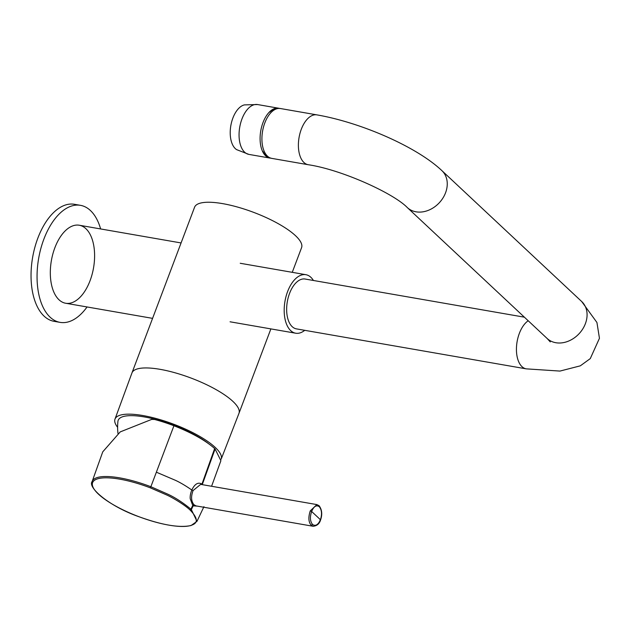 <?xml version="1.0" encoding="UTF-8"?>
<svg xmlns="http://www.w3.org/2000/svg" width="631" height="631" viewBox="0 0 631 631"><rect width="100%" height="100%" fill="white"/><g stroke="black" fill="none" stroke-linecap="round" stroke-linejoin="round"><path stroke-width="0.95" d="M279.399 108.398A25.295 13.669 99.9 0 0 278.579 108.209A25.295 13.669 99.9 0 0 262.993 122.603A25.295 13.669 99.9 0 0 269.902 158.058A25.295 13.669 99.9 0 0 270.746 158.152M278.579 108.209L257.551 104.549A25.295 13.669 99.9 0 0 257.535 104.549L244.394 104.896A23.276 12.573 99.9 0 0 232.886 118.052A23.276 12.573 99.9 0 0 236.609 149.626L248.866 154.39A25.295 13.669 99.9 0 0 248.874 154.398L269.902 158.058M189.915 509.895C185.553 505.581 174.03 498.34 166.947 495.075L150.43 487.881A55.228 15.515 -159.3 0 0 93.751 480.909A55.228 15.515 -159.3 0 0 126.389 511.465A55.228 15.515 -159.3 0 0 190.649 525.536A1.096 0.986 74.1 0 0 191.083 525.52L196.975 521.356L191.351 509.58L190.349 510.298L189.915 509.895L190.909 509.162C182.793 502.489 175.024 497.465 167.617 494.081L150.88 486.73A56.049 15.743 20.7 0 0 92.173 481.461L102.75 451.843L120.221 431.904L151.685 419.394L154.595 419.481A57.232 16.075 20.7 0 1 173.935 425.751C191.966 432.858 205.532 440.462 214.65 448.554A57.074 16.027 20.7 0 1 215.092 448.964L220.889 460.709L211.582 486.272M312.55 524.495C315.524 526.428 318.158 524.842 320.453 519.731L311.651 511.496C309.766 516.978 310.058 521.316 312.55 524.495L311.264 525.308C308.488 522.231 308.157 517.42 310.255 510.881L311.651 511.496C313.781 506.354 316.32 504.753 319.278 506.685L318.734 505.557M190.649 525.536C193.543 524.487 201.928 522.389 190.349 510.298M310.255 510.881L316.896 504.595L200.674 484.371L193.07 490.563L191.808 490.003C190.467 493.458 189.947 496.384 190.231 498.798L192.747 505.439A1.096 0.86 -43.7 0 1 193.993 504.737L196.028 505.896M193.07 490.563C190.838 496.526 191.154 501.251 193.993 504.737M316.896 504.595L319.112 505.739C321.999 509.69 322.48 514.431 320.572 519.96M215.092 448.964L202.322 484.466L201.849 484.024C198.11 481.918 194.766 483.922 191.808 490.003C185.664 485.744 180.182 482.502 175.363 480.286L156.37 472.193L150.43 487.881M320.572 519.968C319.452 523.777 316.967 525.875 313.126 526.27L311.264 525.308M214.65 448.554L201.794 484.569M190.909 509.162L191.351 509.58L193.189 505.849L192.747 505.439L190.909 509.162M320.453 519.731L320.035 520.031L320.453 519.731C322.173 514.218 321.778 509.864 319.278 506.685M194.419 505.131L193.204 505.865L197.377 506.133M528.202 320.753A25.295 13.669 -80.1 0 0 519.337 333.413A25.295 13.669 -80.1 0 0 526.246 368.859L296.46 328.885A25.295 13.669 -80.1 0 1 289.55 293.431A25.295 13.669 -80.1 0 1 305.128 279.036L524.385 317.18M313.41 280.479A29.696 16.043 99.9 0 0 305.885 274.698A29.696 16.043 99.9 0 0 287.594 291.601A29.696 16.043 99.9 0 0 295.702 333.215A29.696 16.043 99.9 0 0 304.741 330.321M100.629 228.943A59.393 32.086 99.9 0 0 80.46 205.335A59.393 32.086 99.9 0 0 43.878 239.133A59.393 32.086 99.9 0 0 60.095 322.37A59.393 32.086 99.9 0 0 87.054 306.966M54.865 247.754A39.595 21.391 99.9 0 0 69.631 303.259A39.595 21.391 99.9 0 0 92.899 241.689A39.595 21.391 99.9 0 0 54.865 247.754M80.46 205.335L74.442 204.294A59.393 32.086 99.9 0 0 37.86 238.092A59.393 32.086 99.9 0 0 54.077 321.321L60.095 322.37M292.256 272.332L301.579 247.652A57.192 16.067 -159.3 0 0 278.113 223.603A57.192 16.067 -159.3 0 0 222.656 203.632A57.192 16.067 -159.3 0 0 194.577 207.22L131.966 372.913A57.192 16.067 -159.3 0 0 131.95 372.953L114.984 419.126A56.743 15.941 20.7 0 1 173.604 424.19A56.743 15.941 20.7 0 1 221.173 459.179L238.952 413.384A57.192 16.067 -159.3 0 0 238.968 413.344A57.192 16.067 -159.3 0 0 232.886 401.379A57.192 16.067 -159.3 0 0 175.142 372.811A57.192 16.067 -159.3 0 0 131.966 372.913M117.618 427.297A56.743 15.941 20.7 0 1 114.984 419.126M117.981 433.465A54.992 54.992 0 0 1 117.926 421.366A53.351 14.986 20.7 0 1 152.947 418.747A53.351 14.986 20.7 0 1 208.183 443.364M257.535 104.549A25.295 13.669 99.9 0 0 241.965 118.944A25.295 13.669 99.9 0 0 248.866 154.39M173.935 425.751L156.37 472.193M262.938 151.408C264.783 155.084 267.71 157.403 271.724 158.373A25.295 13.669 -80.1 0 1 262.599 131.106A25.295 13.669 -80.1 0 1 280.401 108.524C276.291 108.082 272.75 109.273 269.776 112.113M526.246 368.859L559.965 371.075L580.307 365.838L590.277 358.605L599.45 338.279L596.934 322.488L581.711 301.547A25.295 20.066 133.1 0 1 579.069 333.728A25.295 20.066 133.1 0 1 547.132 338.476L550.264 341.899M581.711 301.547L441.889 170.638A25.295 20.066 133.1 0 1 439.247 202.819A25.295 20.066 133.1 0 1 407.31 207.567L547.132 338.476M441.889 170.638C416.539 146.573 360.404 122.382 316.872 114.874A25.295 13.669 99.9 0 0 299.07 137.455A25.295 13.669 99.9 0 0 308.204 164.715C341.513 169.66 393.452 193.236 407.31 207.567M92.173 481.461C87.125 487.266 109.455 506.606 139.664 516.978C162.412 525.15 179.551 527.997 191.083 525.52M313.126 526.27L195.989 505.888M196.975 521.356L203.931 506.677M271.724 158.373L308.204 164.715M280.401 108.524L316.872 114.874M230.055 321.794L295.702 333.215M240.23 263.277L305.885 274.698M65.679 303.243L152.584 318.363M79.254 225.228L181.081 242.943M270.88 328.901L238.968 413.344"/></g></svg>
